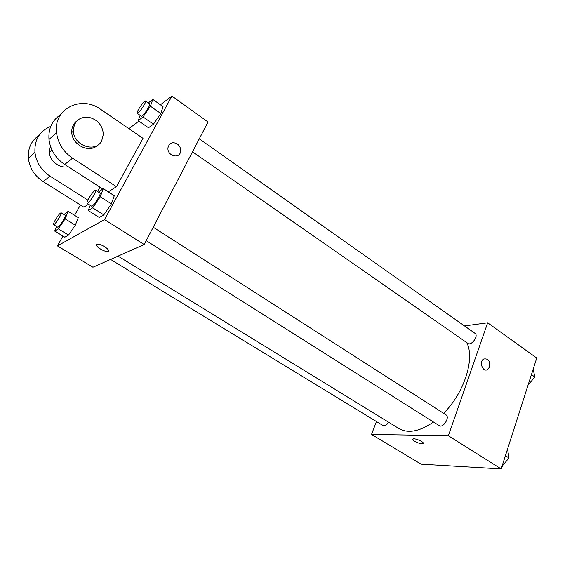 <?xml version="1.0" encoding="UTF-8"?>
<svg xmlns="http://www.w3.org/2000/svg" width="565" height="565" viewBox="0 0 565 565"><rect width="100%" height="100%" fill="white"/><g stroke="black" fill="none" stroke-linecap="round" stroke-linejoin="round"><path stroke-width="0.85" d="M464.472 325.92L487.666 322.792L536.75 358.041L501.183 468.936L421.08 464.176L371.523 434.429L376.431 421.539M487.666 322.792L448.37 435.735L501.183 468.936M448.37 435.735L371.523 434.429M414.428 441.216C412.704 440.107 412.231 439.358 413.015 438.97C415.324 437.903 425.706 442.798 422.917 443.631C420.763 443.906 417.938 443.101 414.428 441.216M118.043 256.122L398.918 428.553C408.022 433.743 419.555 431.568 433.51 422.041M443.596 413.319C464.416 392.732 475.137 358.45 466.718 342.588M192.51 151.808L467.877 343.393C471.372 346.218 478.929 335.737 475.073 333.399L199.268 138.842M146.222 240.669L439.217 425.643C443.137 428.503 450.234 417.182 445.99 414.851L153.221 227.229M110.571 259.427L383.006 425.551C384.8 426.257 386.693 425.163 388.685 422.267M489.573 366.968L487.588 369.574C482.842 372.66 478.732 361.727 483.64 359.036C488.174 358.259 490.145 360.901 489.573 366.968L487.588 369.574C482.835 372.66 478.732 361.727 483.64 359.036C488.167 358.259 490.145 360.901 489.565 366.968M423.27 443.32L422.917 443.624C420.763 443.906 417.938 443.101 414.435 441.209L412.655 439.273M160.418 104.786L171.93 96.064L208.04 121.998L144.202 244.539L92.942 267.231L57.425 245.909L62.948 236.071M533.205 369.093L534.829 377.003L528.035 385.203M531.432 374.609L534.829 377.003M507.547 449.104L509.009 457.975L502.024 466.309M505.435 455.687L509.009 457.975M502.087 466.111L502.44 466.337M148.32 102.901L152.797 99.391L150.438 106.22L143.058 116.955L138.22 120.635L140.106 115.352M137.196 113.325L141.342 116.213C142.451 117.456 151.201 104.468 149.668 103.854L145.537 100.944C144.04 101.347 141.723 104.137 138.587 109.32C137.33 111.609 136.864 112.944 137.196 113.325C138.27 114.547 147.034 101.531 145.537 100.944M150.438 106.22L160.799 113.516L153.447 124.187L148.51 127.761L138.22 120.635M143.058 116.955L153.447 124.187L148.51 127.761M152.797 99.391L163.045 106.651L160.799 113.516L153.447 124.187M63.951 214.523L68.181 211.345L65.109 218.895L58.287 228.846L54.678 231.057L56.564 226.494M53.548 224.658L57.637 227.151C58.675 228.204 66.628 215.745 65.208 215.3L61.14 212.786C59.975 213.069 58.018 215.491 55.264 220.046C53.788 222.695 53.216 224.234 53.548 224.658C54.551 225.689 62.524 213.21 61.14 212.786M65.109 218.895L75.336 225.195L68.527 235.089L64.827 237.215L54.678 231.057M58.287 228.846L68.527 235.089L64.827 237.215M68.181 211.345L78.288 217.624L75.336 225.195L68.527 235.089M98.416 192.107L103.303 188.661L100.288 196.775L92.667 207.842L88.239 210.547L90.231 205.314M87.102 203.344L91.551 206.147C92.822 207.426 101.686 193.717 99.984 193.11L95.556 190.271C94.129 190.567 91.869 193.287 88.783 198.435C87.257 201.232 86.692 202.87 87.102 203.344C88.338 204.594 97.222 190.857 95.556 190.271M100.288 196.775L111.404 203.88L103.805 214.87L99.271 217.469L88.239 210.547M92.667 207.842L103.805 214.87L99.271 217.469M103.303 188.661L114.278 195.737L111.404 203.88L103.805 214.87M74.587 215.329L80.385 204.996M128.891 128.672L138.884 121.101M177.262 143.905C179.797 145.862 180.913 148.355 180.609 151.385C179.677 159.62 166.675 155.799 168.01 147.606C169.458 142.804 172.537 141.568 177.262 143.905C172.537 141.568 169.458 142.804 168.01 147.606C166.675 155.806 179.677 159.62 180.609 151.385C180.913 148.355 179.797 145.862 177.262 143.905M171.93 96.064L104.511 219.587L144.202 244.539L92.942 267.231M208.04 121.998L144.202 244.539M96.714 244.306L97.145 244.172C100.923 243.303 111.969 250.916 107.724 251.418C104.327 252.265 93.783 245.478 96.714 244.306M104.511 219.587L57.425 245.909M96.375 244.617C95.033 246.418 104.695 252.195 107.724 251.418L108.487 250.973M114.278 195.737L111.404 203.88M163.045 106.651L160.799 113.516M78.288 217.624L75.336 225.195M116.461 186.697L143.001 138.333L100.754 109.405C81.381 94.878 53.202 108.798 56.514 132.591C57.955 143.284 63.308 151.816 72.574 158.179L116.461 186.697L108.261 191.853M97.526 191.535L99.963 187.156M88.543 204.248L83.874 207.186L43.18 181.612C34.606 175.913 29.67 168.186 28.377 158.426C27.706 148.362 31.294 140.636 39.126 135.254M50.377 146.045L49.339 152.169C49.671 161.131 59.791 168.85 68.139 166.668M87.9 200.13L50.031 176.153C41.294 170.298 36.259 162.381 34.938 152.409C34.345 139.732 39.614 131.059 50.744 126.391M73.973 125.854L72.772 126.15M60.66 114.66C52.135 120.267 48.244 128.552 48.978 139.513C50.377 149.958 55.624 158.271 64.707 164.457L102.795 188.985M76.762 121.016C73.217 123.813 71.55 127.648 71.769 132.521C72.108 145.184 89.616 153.553 97.646 145.177M101.672 140.911C95.683 153.143 73.747 145.812 73.379 131.108C73.803 121.765 78.662 117.096 87.956 117.096C97.222 119.144 102.371 124.823 103.395 134.138L101.672 140.911M50.031 176.153L43.18 181.612M72.574 158.179L64.707 164.457M49.339 152.169L51.916 149.909M73.379 131.108L71.769 132.521M34.938 152.409L28.377 158.426M56.514 132.591L48.978 139.513"/></g></svg>
